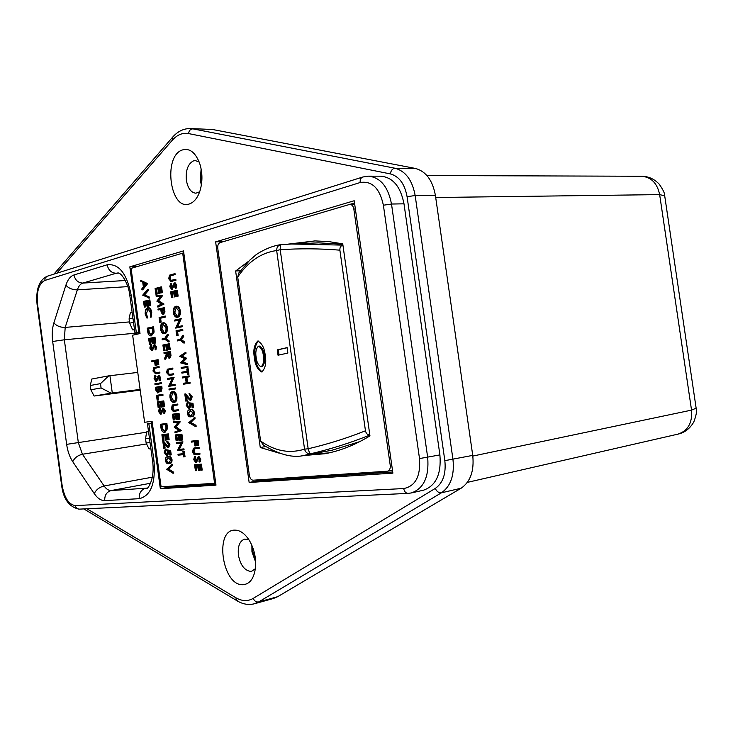 <?xml version="1.0" encoding="UTF-8"?>
<svg xmlns="http://www.w3.org/2000/svg" width="733" height="733" viewBox="0 0 733 733"><rect width="100%" height="100%" fill="white"/><g stroke="black" fill="none" stroke-linecap="round" stroke-linejoin="round"><path stroke-width="1.1" d="M258.437 346.187L259.409 346.068C262.231 347.634 263.88 350.814 264.347 355.597C265.245 360.572 264.485 364.283 262.066 366.729L261.104 366.857C263.504 364.411 264.265 360.691 263.376 355.716C262.909 350.933 261.26 347.754 258.437 346.187C256.019 348.661 255.258 352.371 256.165 357.328C256.614 362.093 258.263 365.272 261.104 366.857M265.209 355.313C264.503 348.12 262.038 343.356 257.814 341.019C254.177 344.73 253.041 350.301 254.388 357.722C255.066 364.869 257.54 369.634 261.8 372.016C265.41 368.351 266.546 362.78 265.209 355.313M262.267 371.897C258.263 368.946 255.954 364.182 255.35 357.594C254.076 350.74 255.066 345.216 258.318 341.019M199.193 162.039L195.344 160.591L193.255 160.976C187.868 164.055 185.568 170.487 186.374 180.254C187.831 188.326 191.001 192.642 195.885 193.21L199.669 191.789M189.655 203.838C170.267 211.645 162.644 156.541 182.178 150.008C189.499 147.846 195.326 152.272 199.642 163.285C202.537 172.402 202.684 181.491 200.082 190.553C197.736 197.681 194.254 202.106 189.655 203.838M248.863 539.69L244.602 539.112C239.673 541.009 237.611 546.342 238.427 555.128C240.332 564.859 244.3 570.265 250.32 571.346L251.813 571.172L255.396 568.68M242.55 584.742C249.861 584.338 254.204 578.401 255.579 566.93C256.119 557.712 254.186 549.127 249.77 541.165C245.353 533.908 240.415 530.225 234.963 530.124C214.265 529.382 221.998 585.282 242.55 584.742M201.355 170.221L201.566 183.653M252.262 546.259L252.592 550.95L255.625 561.194M251.886 545.361L251.95 551.857L255.67 562.174M201.126 168.902L200.256 180.254L201.383 184.963M172.53 464.319L172.667 465.308L168.645 469.093L173.611 472.134L173.748 473.115L172.961 473.261L166.648 469.267L172.53 464.319M167.866 456.714L168.581 456.595C170.148 456.146 171.311 457.19 172.044 459.728C172.09 462.138 171.385 463.384 169.928 463.476L168.746 463.668C167.17 464.053 166.006 462.972 165.282 460.416C165.246 458.033 165.96 456.815 167.426 456.778L167.793 456.732C169.369 456.274 170.523 457.319 171.265 459.866C171.302 462.276 170.597 463.522 169.14 463.613M159.345 408.217L159.748 409.032L159.125 411.405L160.344 413.256L162.818 408.382L164.485 410.7L163.899 413.559L163.89 410.682L162.964 409.289L160.463 414.172L158.548 411.488L159.345 408.217L160.133 408.107L160.536 408.922L159.904 411.286L160.71 413.027M162.818 408.382L163.606 408.263L165.273 410.59L164.687 413.449L163.899 413.559M163.367 409.435L161.251 414.063L160.463 414.172M163.789 400.896L164.586 406.659L163.212 406.852L162.552 402.005L161.599 402.16L162.259 406.998L160.893 407.191L160.234 402.362L158.85 402.582L159.519 407.401L158.154 407.594L157.366 401.867L163.789 400.896M162.891 394.354L163.019 395.27L157.962 396.067L158.493 399.98L157.137 400.172L156.468 395.353L162.891 394.354M160.985 386.346L161.773 386.245L162.048 388.233L161.095 391.706L158.942 390.817L157.778 393.016L155.735 390.029L155.359 387.281L160.985 386.346L161.26 388.334L160.307 391.807M159.611 391.642L157.778 393.016M161.287 382.708L161.407 383.625L155.002 384.678L154.874 383.771L161.287 382.708M158.869 376.625L156.67 381.362M154.846 375.507L154.617 378.714L155.845 380.537L158.291 375.562L159.959 377.843L159.382 380.72L158.914 379.96L159.363 377.843L158.447 376.469L155.918 381.453L154.049 378.814L154.846 375.507L155.634 375.415L156.028 376.221L155.405 378.622L156.184 380.317M158.291 375.562L159.088 375.461L160.747 377.742L160.17 380.629L159.382 380.72M158.255 366.582L158.383 367.499L154.278 368.314L153.536 370.861L154.782 372.877L159.034 372.208L159.162 373.124L155.524 373.775L152.968 371.017L153.71 367.627L159.052 366.5L159.171 367.407L155.066 368.223L154.324 370.77L155.753 372.804M159.034 372.208L159.821 372.117L159.95 373.033L156.083 373.702M151.85 361.79L151.722 360.883L158.108 359.701L158.795 364.668L157.43 364.869L156.871 360.81L155.139 361.149L155.937 361.067L156.486 365.107L155.918 365.217L155.121 365.3L154.571 361.259L151.85 361.79L154.581 361.323M156.88 360.874L155.937 361.067M154.636 345.811L152.336 350.658M150.613 344.794L150.393 348.019L151.566 349.815L154.049 344.739L155.708 346.975L155.13 349.888L155.112 346.993L154.214 345.646L151.621 350.731L149.825 348.138L150.613 344.794L151.401 344.721L151.804 345.518L151.181 347.937L151.933 349.595M154.214 344.721L154.938 344.647L156.496 346.892L155.918 349.806L155.13 349.888M155.011 337.235L155.808 342.98L154.443 343.181L153.774 338.353L152.052 338.719L152.84 338.646L153.509 343.465L152.143 343.667L151.484 338.848L149.34 339.315L150.128 339.232L150.787 344.043L149.431 344.244L148.643 338.527L155.011 337.235M153.783 338.444L152.84 338.646M151.493 338.939L150.128 339.232M152.785 326.863L153.307 332.196L150.815 335.888C149.111 335.861 148.057 334.321 147.645 331.279L147.214 328.137L153.573 326.79L154.104 332.122L151.346 335.824M177.972 454.24L183.204 453.727L182.893 451.473L183.488 451.409L184.249 456.861L183.644 456.916L183.332 454.662L178.092 455.166L177.972 454.24L183.195 453.672M182.893 451.473L184.285 451.281L185.037 456.723L184.249 456.861M177.148 442.475L182.975 441.843L179.356 449.356L183.956 448.88L184.084 449.815L177.459 450.538L181.06 443.034L176.488 443.529L176.36 442.604L177.148 442.475M179.53 440.377L178.934 440.441L178.256 435.539L176.03 435.805L176.699 440.689L176.112 440.762L175.306 434.944L181.912 434.138L182.719 439.983L181.335 440.176L180.657 435.265L178.861 435.475L179.53 440.377L180.327 440.249L179.649 435.384M176.818 435.704L177.487 440.56L176.699 440.689M174.216 421.228L180.217 421.832L176.048 426.835L181.436 430.637L175.013 432.827L174.885 431.902L178.925 430.408L174.234 427.202L177.872 422.721L173.556 422.272L173.428 421.338L174.216 421.228M176.662 419.569L176.067 419.652L175.389 414.75L173.162 415.052L173.84 419.945L173.245 420.018L172.447 414.209L179.035 413.293L179.842 419.139L178.449 419.331L177.78 414.42L175.984 414.667L176.662 419.569L177.45 419.45L176.781 414.557M173.959 414.951L174.628 419.826L173.84 419.945M177.752 404.011L177.881 404.937L173.639 405.606L172.869 408.144L174.152 410.233L178.54 409.71L178.669 410.645L174.372 411.25C172.997 411.644 172.035 410.691 171.495 408.391L172.264 405.001L177.752 404.011M172.337 391.578L173.089 391.477C174.967 391.514 176.213 393.135 176.855 396.361C177.157 399.742 176.396 401.73 174.564 402.325L173.767 402.435C171.87 402.408 170.615 400.759 169.992 397.497C169.689 394.171 170.441 392.21 172.246 391.587L172.301 391.578C174.17 391.614 175.425 393.245 176.057 396.471C176.369 399.851 175.599 401.84 173.767 402.435M169.433 343.722L170.23 349.549L168.847 349.751L168.169 344.858L166.4 345.225L167.197 345.142L167.866 350.026L166.483 350.227L165.814 345.344L163.606 345.802L164.403 345.719L165.072 350.594L163.697 350.795L162.9 345.005L169.433 343.722M168.178 344.941L167.197 345.142M165.823 345.426L164.403 345.719M162.185 339.874L162.057 338.948L164.778 338.362L167.335 334.404L168.132 334.33L168.278 335.393L166.18 338.637L169.03 340.808L169.176 341.871L168.379 341.954L164.907 339.287L162.185 339.874L164.998 339.361M163.276 322.859L163.807 322.786C165.585 322.868 166.757 324.435 167.335 327.486C167.646 330.867 166.895 332.919 165.081 333.634L164.604 333.68M156.871 295.491L162.753 295.372L158.676 300.951L163.945 304.003L158.447 306.925L157.65 306.98L157.522 306.055L161.48 304.048L156.853 301.171L160.435 296.398L156.202 296.471L156.074 295.546L156.871 295.491M161.581 286.878L162.378 292.687L160.994 292.898L160.325 288.014L158.566 288.481L159.363 288.426L160.041 293.301L158.658 293.512L157.98 288.637L155.799 289.223L156.596 289.169L157.265 294.025L155.891 294.235L155.094 288.454L161.581 286.878M160.344 288.17L159.363 288.426M158.007 288.793L156.596 289.169M198.936 470.403L198.313 470.449L197.626 465.473L195.317 465.666L196.004 470.632L195.39 470.687L194.566 464.777L201.383 464.117L202.207 470.055L200.796 470.256L200.1 465.263L198.24 465.418L198.936 470.403L199.724 470.256L199.046 465.345M196.114 465.592L196.792 470.494L196.004 470.632M194.575 456.347L194.996 457.209L194.318 459.6L195.619 461.561L198.194 456.696L200.045 459.151L199.403 462.047L198.918 461.222L199.403 459.096L198.377 457.63L195.738 462.505L193.704 459.655L194.575 456.347L195.363 456.21L195.793 457.071L195.115 459.463L196.023 461.314M198.927 456.567L200.833 459.005L200.201 461.9L199.403 462.047M198.799 457.749L196.536 462.358L195.738 462.505M194.007 448.962L193.2 451.501L194.52 453.663L199.083 453.324L199.211 454.277L195.574 454.625C194.144 454.955 193.155 453.956 192.596 451.61L193.402 448.211L199.074 447.396L199.202 448.339L194.639 448.853M194.767 448.843L193.988 451.363L195.317 453.525L199.871 453.196L199.999 454.139L199.211 454.277M195.546 445.893L194.923 445.957L194.346 441.788L191.432 442.109L191.304 441.165L198.102 440.377L198.808 445.508L197.397 445.701L196.82 441.523L194.969 441.724L195.546 445.893L196.334 445.765L195.766 441.632M194.914 417.343L195.051 418.351L190.809 422.455L196.023 425.351L196.16 426.368L195.363 426.487L188.748 422.666L194.914 417.343M189.984 409.655L190.772 409.545C192.431 409.005 193.64 410.022 194.41 412.615C194.382 415.345 193.503 416.692 191.762 416.656L190.965 416.775C189.306 417.26 188.097 416.197 187.336 413.586C187.373 410.911 188.253 409.6 189.984 409.655C191.634 409.115 192.843 410.141 193.622 412.734C193.594 415.455 192.706 416.811 190.965 416.775M177.322 290.231L178.137 296.123L176.726 296.343L176.039 291.377L174.234 291.844L175.031 291.789L175.718 296.737L174.317 296.947L173.629 292L171.385 292.586L172.182 292.531L172.869 297.47L171.467 297.671L170.652 291.807L177.322 290.231M176.067 291.523L175.031 291.789M173.657 292.146L172.182 292.531M174.875 284.056L172.246 289.269M170.633 283.24L171.055 284.038L170.395 286.585L171.559 288.381L174.234 282.965L175.966 285.174L175.352 288.225L174.875 287.473L175.352 285.229L174.39 283.9L171.614 289.333L169.799 286.74L170.633 283.24L171.44 283.195L171.852 283.992L171.201 286.53L171.953 288.188M174.573 282.947L175.224 282.892L176.772 285.128L176.158 288.17L175.352 288.225M174.216 273.656L174.344 274.6L170.065 275.828L169.286 278.54L170.578 280.519L175.013 279.42L175.141 280.363L170.899 281.445L168.7 278.751L169.47 275.168L175.022 273.611L175.15 274.554L170.862 275.773L170.083 278.494L171.265 280.437M175.013 279.42L175.819 279.374L175.947 280.308L170.899 281.445M182.691 253.132L131.06 268.379L140.021 333.542L132.646 335.201L144.612 422.281L152.088 421.283L161.104 486.831L214.586 483.276L182.691 253.132L183.818 253.087M176.461 306.238L176.763 306.192C178.559 306.275 179.75 307.851 180.336 310.911C180.648 314.347 179.869 316.445 178.009 317.197L177.423 317.252M179.255 320.092L174.692 321.027L174.564 320.092L181.253 318.663L177.652 326.698M180.455 318.727L176.79 326.881L182.242 325.773L182.37 326.716L175.673 328.1L179.31 319.964L174.692 321.027M182.737 329.401L182.874 330.336L177.569 331.499L178.128 335.503L176.726 335.714L176.039 330.766L182.737 329.401M177.45 340.918L177.313 339.984L180.116 339.397L182.755 335.384L183.562 335.302L183.708 336.383L181.537 339.672L184.469 341.88L184.615 342.962L183.818 343.044L180.245 340.332L177.45 340.918L180.336 340.405M185.898 352.225L186.035 353.196L181.967 356.091L186.741 358.3L182.847 362.249L187.456 363.495L187.593 364.457L186.796 364.548L180.474 362.835L184.551 358.694L179.567 356.256L185.898 352.225M187.85 366.335L187.987 367.279L181.253 368.452L181.124 367.517L187.85 366.335M181.903 373.134L181.766 372.199L187.098 371.246L186.778 368.965L187.391 368.855L188.189 368.763L188.949 374.27L187.538 374.471L187.227 372.19L181.903 373.134L187.227 372.236M188.372 375.983L188.509 376.927L186.063 377.348L186.805 382.718L189.251 382.305L189.38 383.249L183.433 384.239L183.305 383.304L186.191 382.818L185.449 377.449L182.563 377.953L182.435 377.009L189.178 375.882L189.306 376.826L186.86 377.248L187.593 382.58M189.251 382.305L190.049 382.205L190.177 383.148L183.433 384.239M185.458 377.486L182.563 377.953M184.789 394.006L189.902 399.384L190.8 396.929L188.958 393.768L189.755 393.658L192.22 396.773L190.882 400.209L190.085 400.319L185.706 396.15L186.374 401.015L187.172 400.905L185.77 401.098L184.789 394.006L185.577 393.896L190.259 399.228M186.677 397.332L187.172 400.905M187.437 401.95L186.823 405.349L188.693 407.786L189.664 405.074L189.032 402.811L192.971 403.333L193.567 407.64L192.156 407.841L191.661 404.268L190.012 403.938L190.296 405.157L191.093 405.037L189.6 408.611L188.802 408.73L186.2 405.386L187.437 401.95L188.234 401.84L187.611 405.239L189.068 407.649M190.892 404.112L191.093 405.037M163.642 307.686L164.165 312.075L162.983 314.402L161.251 312.698L160.692 309.363L158.071 310.004L157.943 309.088L164.439 307.622L164.962 312.011L163.441 314.365M160.71 309.491L158.071 310.004M165.612 316.079L165.74 317.004L160.609 318.214L161.15 322.163L159.776 322.373L159.107 317.499L165.612 316.079M169.699 351.483L170.221 355.908L169.048 358.281L166.987 354.928L164.861 359.225L164.705 358.089L166.721 353.031L164.082 353.563L163.954 352.637L170.487 351.4L171.018 355.826L169.671 358.208M167.179 356.046L165.649 359.143L164.861 359.225M166.73 353.104L164.082 353.563M171.998 368.177L172.127 369.111L167.912 369.918L167.142 372.501L168.416 374.554L172.786 373.876L172.915 374.81L169.195 375.461L166.565 372.657L167.326 369.23L172.796 368.085L172.924 369.011L168.7 369.826L167.939 372.41L169.424 374.481M172.786 373.876L173.584 373.784L173.712 374.71L169.772 375.388M172.145 378.649L167.637 379.392L167.518 378.466L174.078 377.358L170.514 385.109M173.281 377.458L169.699 385.246L175.04 384.385L175.169 385.311L168.608 386.373L172.163 378.604L167.637 379.392M175.535 387.968L175.663 388.893L169.094 389.938L168.966 389.012L175.535 387.968M140.626 280.272L147.626 283.625L142.733 289.81L141.945 289.865L141.808 288.875L143.366 286.896L142.733 282.306L140.754 281.261L140.626 280.272L146.829 283.671L141.945 289.865M148.414 289.361L148.552 290.332L144.648 294.877L149.486 297.112L149.624 298.093L142.678 295.179L147.626 289.416L148.414 289.361M149.871 299.916L150.659 305.652L149.294 305.863L148.634 301.034L146.921 301.474L147.718 301.419L148.378 306.229L147.809 306.376L147.012 306.431L146.353 301.62L144.227 302.17L145.015 302.106L145.675 306.907L144.319 307.109L143.531 301.4L149.871 299.916M148.652 301.171L147.718 301.419M146.371 301.758L145.015 302.106M148.093 307.649L148.414 307.594C150.118 307.778 151.227 309.372 151.74 312.395L151.181 317.114L150.393 317.187L150.366 312.542L147.874 308.593M148.029 308.611L146.463 313.697L147.663 317.957L146.875 318.03L145.107 313.898L145.501 309.491L147.626 307.658C149.33 307.833 150.439 309.436 150.943 312.46L151.74 312.395M160.454 424.27L166.107 423.537L166.638 428.869L164.357 432.278C162.506 432.296 161.352 430.683 160.884 427.421L160.454 424.27L166.895 423.417L167.417 428.75L165.218 432.14L164.485 432.259M166.015 440.057L165.429 440.121L164.769 435.283L162.589 435.539L163.257 440.368L162.68 440.432L161.892 434.696L168.343 433.899L169.131 439.672L167.765 439.864L167.097 435.008L165.346 435.219L166.015 440.057L166.803 439.928L166.134 435.127M163.386 435.448L164.045 440.24L163.257 440.368M166.776 441.303L169.14 444.427L167.903 447.689L163.679 443.465L164.339 448.202L163.752 448.257L162.808 441.348L167.729 446.782L168.544 444.445L166.904 442.219L166.776 441.303L167.564 441.174L169.919 444.299L168.691 447.561L167.93 447.689M164.659 444.711L165.117 448.074L164.339 448.202M162.808 441.348L163.587 441.22L168.095 446.599M168.086 452.38L166.666 455.779L164.183 452.426L165.346 449.155L164.769 452.417L166.565 454.863L167.472 452.279L166.877 450.053L167.655 449.925L170.652 450.685L171.229 454.881L169.864 455.065L169.378 451.592L167.802 451.189L168.086 452.38L168.865 452.252L167.564 455.624L166.858 455.743M168.691 451.418L168.865 452.252M165.346 449.155L166.134 449.027L165.557 452.288L166.987 454.689M383.386 205.222C379.667 188.198 371.933 180.63 360.196 182.517L44.805 280.455C38.849 283.625 36.421 291.505 37.53 304.113L62.14 485.475C64.431 497.954 68.856 504.67 75.398 505.614L403.709 488.545C415.455 486.208 420.724 476.212 419.505 458.565L383.386 205.222L391.504 204.031L427.678 457.41C429.245 476.688 423.821 488.526 411.405 492.933L423.582 490.166C436.007 485.768 441.44 474.022 439.901 454.918L403.993 203.82C400.603 186.622 392.915 177.413 380.922 176.186L368.424 176.158C380.4 177.386 388.096 186.677 391.504 204.031L403.993 203.82M248.588 261.296L235.632 270.999L260.27 447.506L279.145 453.131M301.904 455.706L324.948 453.727C340.139 450.914 355.139 444.958 369.954 435.86L342.742 243.823L328.732 241.597L315.025 240.91L287.583 244.199M349.339 204.516L219.982 242.641C218.26 243.466 217.518 245.399 217.765 248.45L249.376 475.415C249.971 478.429 251.217 480.033 253.087 480.207L387.546 471.191C389.599 470.485 390.497 468.534 390.231 465.336L353.828 209.015C353.269 206.129 351.996 204.589 350.017 204.406L349.339 204.516M472.831 456.063L691.54 410.123L696.139 408.18L696.048 407.585M664.822 196.636L664.703 195.83L659.654 194.612L435.695 197.507M86.934 508.775L235.733 597.67C241.927 601.28 247.754 601.527 253.197 598.403L435.265 488.444C442.998 483.001 446.186 473.738 444.839 460.663L407.081 196.701C404.726 183.946 399.155 176.351 390.35 173.904L188.573 133.58C188.995 130.639 190.424 129.063 192.861 128.852L395.023 168.233C405.615 171.11 412.322 180.208 415.162 195.519L452.976 459.527C454.579 475.231 450.722 486.318 441.403 492.814L258.676 601.94L254.479 603.745L273.455 598.495L277.679 596.689L461.103 488.233C470.439 481.801 474.315 470.852 472.73 455.385L435.384 195.29C432.571 180.199 425.873 171.238 415.272 168.407L212.497 129.484L190.259 128.559L212.497 129.484M151.401 421.374L151.639 423.078L147.452 423.729L151.337 423.243L160.344 488.728L215.988 485.136L183.516 250.897L129.823 266.849L138.775 331.939L134.982 333.039L139.233 332.892L139.343 333.689M215.63 241.863L249.147 482.488L392.888 473.142L354.204 200.741L215.63 241.863L223.702 241.542M354.525 202.995L349.595 204.452M256.99 479.95L257.127 480.921L392.723 471.97M257.127 480.921L249.147 482.488M265.658 446.562L260.27 447.506M240.451 270.724L235.632 270.999M314.677 240.91L295.94 243.823M369.835 435.081C350.548 442.842 330.867 449.063 310.792 453.736L304.836 455.257C293.438 458.317 279.585 454.891 263.257 444.986L260.618 441.037C274.893 451.125 289.544 453.828 304.552 449.155L276.662 250.549C261.36 252.628 248.377 261.443 237.712 276.992L260.618 441.037M237.712 276.992L238.931 272.813L249.944 259.986L255.148 255.533C254.818 255.368 267.444 246.416 280.977 244.62M281.335 244.584L281.188 244.593C278.146 245.216 276.643 247.204 276.662 250.549L280.208 249.715L308.172 448.77L304.552 449.155C305.505 452.49 307.585 454.02 310.792 453.736C309.848 453.525 308.978 451.867 308.172 448.77C327.642 444.225 346.746 438.233 365.465 430.802L339.883 250.164C319.945 248.533 300.054 248.386 280.208 249.715C280.134 246.609 280.519 244.895 281.362 244.575L291.615 244.007L342.925 245.124M365.465 430.802C366.134 433.606 367.572 434.99 369.789 434.944M342.934 245.225C340.772 245.647 339.755 247.296 339.883 250.164M310.48 454.213L328.998 452.893M342.787 244.19L318.516 242.861L291.615 244.007M304.836 455.257L332.315 450.154L359.866 441.587M287.116 347.634L277.285 349.87L278.027 355.212L287.877 353.068L287.116 347.634M281.188 244.593L291.514 244.016M90.278 385.494L90.855 389.764L101.09 387.959L100.503 383.634L90.278 385.494L91.781 379.034L108.704 375.855L137.767 372.428M109.923 375.681L112.286 392.961L140.095 389.434M112.286 392.961L94.41 395.994L140.195 390.148M134.496 329.465L132.655 329.887L134.533 329.777M132.911 317.985L129.081 318.919L130.318 312.927L132.16 312.469M129.081 318.919L129.668 323.189L133.507 322.273M150.888 448.706L149.01 448.908L146.133 443.007L150.036 442.567M149.45 438.261L145.546 438.719L146.664 431.865L148.524 431.572M146.664 431.865L148.533 431.636M145.546 438.719L146.133 443.007M108.704 375.855L100.503 383.634M101.09 387.959L111.077 393.135M94.099 396.012L90.855 389.764M132.655 329.887L129.668 323.189M167.976 486.373L168.095 487.253L215.85 484.128M168.095 487.253L160.344 488.728M152.336 423.097L151.337 423.243M151.639 423.078L152.327 422.987M139.911 332.736L139.233 332.892M139.783 331.847L138.775 331.939M137.621 266.446L129.823 266.849M183.781 252.83L182.764 253.132M215.694 483.056L214.586 483.276M279.016 354.992L278.274 349.742L277.285 349.87M278.274 349.742L287.125 347.735M175.141 280.363L175.947 280.308M169.286 278.54L170.083 278.494M170.065 275.828L170.862 275.773M174.344 274.6L175.15 274.554M171.788 289.297L172.594 289.242M173.336 286.346L174.142 286.291M173.73 284.789L174.527 284.734M175.966 285.174L176.772 285.128M170.395 286.585L171.201 286.53M171.055 284.038L171.852 283.992M171.385 292.586L172.063 297.525L172.869 297.47M172.063 297.525L171.467 297.671M174.234 291.844L174.921 296.801L175.718 296.737M174.921 296.801L174.317 296.947M176.516 290.286L177.331 296.187L178.137 296.123M177.331 296.187L176.726 296.343M175.663 306.302L175.957 306.257C177.762 306.339 178.953 307.915 179.539 310.975C179.851 314.411 179.072 316.509 177.203 317.27L176.891 317.316C175.105 317.178 173.923 315.584 173.364 312.533C173.07 309.161 173.831 307.09 175.663 306.302M178.934 311.168L175.792 307.237C174.317 307.897 173.703 309.601 173.959 312.359C174.408 314.915 175.37 316.253 176.855 316.372L177.074 316.335C178.568 315.685 179.191 313.962 178.934 311.168M179.539 310.975L180.336 310.911M177.203 317.27L178.009 317.197M175.792 307.237L176.305 307.2M176.451 307.219L174.756 312.285L177.249 316.28M173.959 312.359L174.756 312.285M181.436 325.846L181.564 326.79L182.37 326.716M181.564 326.79L175.673 328.1M180.483 318.928L181.28 318.855M181.94 329.474L182.068 330.409L176.772 331.573L177.331 335.586L178.128 335.503M177.331 335.586L176.726 335.714M176.772 331.573L177.569 331.499M182.068 330.409L182.874 330.336M182.755 335.384L182.911 336.456L180.739 339.745L183.671 341.963L184.469 341.88M183.671 341.963L183.818 343.044M180.739 339.745L181.537 339.672M182.911 336.456L183.708 336.383M185.101 352.316L185.238 353.288L181.17 356.183L185.962 358.529L182.05 362.331L187.456 363.495M186.658 363.586L186.796 364.548M182.05 362.331L182.847 362.249M185.962 358.529L186.759 358.437M185.944 358.391L186.741 358.3M181.17 356.183L181.967 356.091M185.238 353.288L186.035 353.196M187.052 366.436L187.181 367.37L187.987 367.279M187.181 367.37L181.253 368.452M187.391 368.855L188.152 374.371L188.949 374.27M188.152 374.371L187.538 374.471M189.38 383.249L190.177 383.148M186.063 377.348L186.86 377.248M188.509 376.927L189.306 376.826M187.804 397.68L188.601 397.57M186.374 401.015L185.77 401.098M188.958 393.768L191.423 396.883L192.22 396.773M191.423 396.883L190.085 400.319M189.032 402.811L192.971 403.333M192.174 403.443L192.77 407.759M186.823 405.349L187.611 405.239M187.566 402.884L188.363 402.774M190.296 405.157L188.802 408.73M190.113 410.599L187.95 413.54L189.279 415.638L190.837 415.84L193.008 412.844L190.113 410.599M193.622 412.734L194.41 412.615M190.488 410.562L188.748 413.421L190.076 415.529L191.295 415.748M187.95 413.54L188.748 413.421M189.279 415.638L190.076 415.529M194.117 417.453L194.254 418.47L190.021 422.575L196.023 425.351M195.225 425.479L195.363 426.487M190.021 422.575L190.809 422.455M194.254 418.47L195.051 418.351M191.304 441.165L198.102 440.377M197.305 440.515L198.011 445.637M194.254 447.945L199.074 447.396M199.083 453.324L199.871 453.196M194.52 453.663L195.317 453.525M193.2 451.501L193.988 451.363M198.276 447.524L198.405 448.468M197.342 459.857L198.13 459.719M197.745 458.391L198.533 458.253M200.045 459.151L200.833 459.005M198.267 456.686L199.064 456.549M194.318 459.6L195.115 459.463M194.996 457.209L195.793 457.071M194.566 464.777L201.383 464.117M200.595 464.264L201.41 470.201M155.799 289.223L156.477 294.08L157.265 294.025M156.477 294.08L155.891 294.235M158.566 288.481L159.244 293.356L160.041 293.301M159.244 293.356L158.658 293.512M160.784 286.933L161.581 292.742L162.378 292.687M161.581 292.742L160.994 292.898M156.074 295.546L161.956 295.426L157.879 301.006L163.963 304.14M163.166 304.195L157.65 306.98M163.147 304.067L163.945 304.003M157.879 301.006L158.676 300.951M161.975 295.564L162.772 295.5M161.956 295.426L162.753 295.372M163.184 308.749L161.278 309.216L162.753 313.486L163.184 308.749M162.983 314.402L163.78 314.329M164.165 312.075L164.962 312.011M163.202 308.877L162.075 309.161L163.157 313.303M161.278 309.216L162.075 309.161M161.517 311.021L162.314 310.957M164.815 316.143L164.943 317.068L159.812 318.287L160.353 322.236L161.15 322.163M160.353 322.236L159.776 322.373M159.812 318.287L160.609 318.214M164.943 317.068L165.74 317.004M162.763 322.896L163.019 322.859C164.788 322.941 165.96 324.508 166.538 327.559C166.849 330.95 166.098 333.002 164.284 333.717L164.018 333.753C162.259 333.616 161.095 332.031 160.536 328.998C160.243 325.672 160.985 323.647 162.763 322.896M165.96 327.733L162.891 323.821C161.452 324.453 160.866 326.121 161.113 328.824C161.562 331.371 162.506 332.709 163.972 332.819L164.155 332.791C165.612 332.168 166.208 330.491 165.96 327.733M166.538 327.559L167.335 327.486M164.284 333.717L165.081 333.634M163.505 323.812L161.911 328.75L164.366 332.727M161.113 328.824L161.911 328.75M167.335 334.404L167.481 335.467L165.383 338.71L168.233 340.891L169.03 340.808M168.233 340.891L168.379 341.954M165.383 338.71L166.18 338.637M167.481 335.467L168.278 335.393M163.606 345.802L164.284 350.676L165.072 350.594M164.284 350.676L163.697 350.795M166.4 345.225L167.078 350.108L167.866 350.026M167.078 350.108L166.483 350.227M168.636 343.804L169.442 349.632L170.23 349.549M169.442 349.632L168.847 349.751M169.231 352.527L167.307 352.912L168.883 357.356L169.231 352.527M169.048 358.281L169.836 358.19M170.221 355.908L171.018 355.826M169.241 352.6L168.104 352.83L169.25 357.154M167.307 352.912L168.104 352.83M172.915 374.81L173.712 374.71M168.416 374.554L169.213 374.453M167.142 372.501L167.939 372.41M167.912 369.918L168.7 369.826M172.127 369.111L172.924 369.011M174.252 384.486L174.381 385.411L175.169 385.311M174.381 385.411L168.608 386.373M173.309 377.651L174.097 377.559M174.747 388.069L174.875 388.994L175.663 388.893M174.875 388.994L169.094 389.938M175.471 396.608C174.967 393.951 173.95 392.586 172.42 392.503L172.374 392.512C170.917 393.035 170.322 394.656 170.569 397.368C171.064 400.081 172.09 401.455 173.639 401.501C175.105 400.988 175.718 399.357 175.471 396.608M176.057 396.471L176.855 396.361M172.823 392.503L171.366 397.259L174.014 401.4M170.569 397.368L171.366 397.259M176.965 404.121L177.093 405.047L172.851 405.716L172.081 408.263L173.355 410.343L178.54 409.71M177.752 409.829L177.881 410.755M173.355 410.343L174.152 410.233M172.081 408.263L172.869 408.144M172.851 405.716L173.639 405.606M177.093 405.047L177.881 404.937M172.447 414.209L179.035 413.293M178.247 413.412L179.054 419.258M173.428 421.338L179.42 421.951L175.26 426.954L180.639 430.766L181.436 430.637M180.639 430.766L175.013 432.827M180.62 430.628L181.417 430.5M175.26 426.954L176.048 426.835M179.438 422.08L180.236 421.961M179.42 421.951L180.217 421.832M175.306 434.944L181.912 434.138M181.124 434.266L181.931 440.112M176.36 442.604L182.187 441.972L178.568 449.485L183.956 448.88M183.158 449.017L183.287 449.943M178.568 449.485L179.356 449.356M182.215 442.164L183.003 442.036M182.187 441.972L182.975 441.843M183.488 451.409L184.285 451.281M145.739 283.9L143.366 282.645L143.87 286.264L145.739 283.9M146.811 283.543L147.608 283.497M146.829 283.671L147.626 283.625M144.236 283.103L144.548 285.403M147.626 289.416L147.754 290.387L143.851 294.932L149.486 297.112M148.689 297.167L148.826 298.148M143.851 294.932L144.648 294.877M147.754 290.387L148.552 290.332M144.227 302.17L144.887 306.971L145.675 306.907M144.887 306.971L144.319 307.109M146.921 301.474L147.58 306.293L148.378 306.229M147.58 306.293L147.012 306.431M149.074 299.971L149.871 305.716L150.659 305.652M149.871 305.716L149.294 305.863M150.943 312.46L150.393 317.187M147.388 308.63C145.949 309.289 145.381 310.994 145.675 313.761L147.095 317.151L147.883 317.087M147.095 317.151L146.875 318.03M145.675 313.761L146.463 313.697M147.91 328.915L148.607 332.947L150.943 334.935L152.711 331.783L152.336 327.908L147.91 328.915L148.698 328.842L149.395 332.874L151.145 334.88M151.071 335.851L151.859 335.778M153.307 332.196L154.104 332.122M152.354 328.008L148.698 328.842M148.607 332.947L149.395 332.874M149.34 339.315L149.999 344.125L150.787 344.043M149.999 344.125L149.431 344.244M152.052 338.719L152.721 343.548L153.509 343.465M152.721 343.548L152.143 343.667M154.223 337.308L155.02 343.053L155.808 342.98M155.02 343.053L154.443 343.181M151.722 350.722L152.519 350.64M153.197 347.955L153.985 347.873M153.564 346.471L154.361 346.388M155.708 346.975L156.496 346.892M150.393 348.019L151.181 347.937M151.007 345.591L151.804 345.518M155.139 361.149L155.698 365.19L156.486 365.107M155.698 365.19L155.121 365.3M157.32 359.784L158.007 364.759L158.795 364.668M158.007 364.759L157.43 364.869M159.162 373.124L159.95 373.033M154.782 372.877L155.57 372.785M153.536 370.861L154.324 370.77M154.278 368.314L155.066 368.223M158.383 367.499L159.171 367.407M157.439 378.741L158.227 378.64M157.815 377.275L158.603 377.174M159.959 377.843L160.747 377.742M154.617 378.714L155.405 378.622M155.24 376.322L156.028 376.221M160.49 382.809L160.619 383.726L161.407 383.625M160.619 383.726L155.002 384.678M160.527 387.354L158.722 387.656L160.17 390.891L160.527 387.354M158.145 387.748L156.056 388.096L157.65 392.1L158.42 390.277L158.145 387.748M160.536 387.381L159.51 387.555L160.518 390.68M158.722 387.656L159.51 387.555M158.804 388.27L159.592 388.169M158.145 387.784L156.844 387.995L158.016 391.889M156.056 388.096L156.844 387.995M156.239 389.397L157.027 389.296M162.103 394.455L162.222 395.371L157.174 396.177L157.705 400.081L158.493 399.98M157.705 400.081L157.137 400.172M157.174 396.177L157.962 396.067M162.222 395.371L163.019 395.27M160.234 402.362L158.071 402.692L158.731 407.511L159.519 407.401M158.731 407.511L158.154 407.594M158.071 402.692L158.85 402.582M162.552 402.005L160.811 402.27L161.471 407.108L162.259 406.998M161.471 407.108L160.893 407.191M160.811 402.27L161.599 402.16M163.001 401.006L163.798 406.769L164.586 406.659M163.798 406.769L163.212 406.852M161.956 411.515L162.744 411.405M162.332 410.068L163.12 409.958M164.485 410.7L165.273 410.59M159.125 411.405L159.904 411.286M159.748 409.032L160.536 408.922M161.159 425.103L161.856 429.162L164.293 431.352L166.024 428.411L165.649 424.526L161.159 425.103M166.638 428.869L167.417 428.75M166.107 423.537L166.895 423.417M161.947 425.003L162.644 429.043L164.668 431.251M161.856 429.162L162.644 429.043M161.892 434.696L168.343 433.899M167.555 434.028L168.352 439.791M165.685 445.041L166.473 444.913M169.14 444.427L169.919 444.299M166.877 450.053L170.652 450.685M169.864 450.813L170.45 455.01M164.769 452.417L165.557 452.288M165.475 450.071L166.263 449.934M167.921 457.649L165.869 460.397L167.142 462.496L168.957 462.706L170.679 459.948L167.921 457.649M167.793 456.732L168.581 456.595M171.265 459.866L172.044 459.728M167.976 457.639L166.648 460.26L167.93 462.358L169.296 462.624M165.869 460.397L166.648 460.26M167.142 462.496L167.93 462.358M168.627 462.752L169.195 462.651M171.751 464.465L171.879 465.446L167.857 469.23L172.823 472.272L173.611 472.134M172.823 472.272L172.961 473.261M167.857 469.23L168.645 469.093M171.879 465.446L172.667 465.308M188.573 133.58C182.599 132.526 177.175 134.762 172.292 140.26L56.725 273.253M136.796 333.075L64.339 339.791L78.349 442.705L82.444 454.249L104.113 485.97C106.312 489.113 108.658 490.634 111.141 490.56L146.618 488.16C146.49 490.597 155.378 480.601 152.583 461.075M146.609 432.204L66.648 444.363L52.666 341.477C51.796 334.633 52.199 328.439 53.885 322.896L65.869 285.229C67.72 279.612 70.423 276.194 73.969 274.976L107.155 264.796C118.893 263.413 126.901 273.556 131.198 295.252L136.32 332.498M146.582 443.932L82.444 454.249C77.771 455.358 74.546 457.85 72.759 461.708C69.672 456.998 67.628 451.216 66.648 444.363M129.494 321.906L65.182 327.413L64.339 339.791L52.666 341.477M641.613 176.25C648.43 176.332 654.303 178.962 659.214 184.166C663.118 189.746 664.95 193.631 664.703 195.83L696.139 408.18C697.138 410.453 696.368 415.043 693.812 421.951C689.927 428.622 684.659 432.672 678.007 434.119L678.007 434.119C687.985 430.793 692.493 422.794 691.54 410.123L659.654 194.612C657.244 183.204 651.234 177.084 641.613 176.25L426.927 175.544M390.35 173.904C390.936 170.45 392.494 168.553 395.023 168.233L415.272 168.407M407.081 196.701L415.162 195.519L435.384 195.29M253.197 598.403C254.415 601.124 256.238 602.306 258.676 601.94L277.679 596.689M435.265 488.444C436.804 491.596 438.847 493.052 441.403 492.814L461.103 488.233M444.839 460.663L472.73 455.385M419.505 458.565L439.901 454.918M148.836 423.573L153.985 461.011C155.735 483.313 150.815 495.875 139.224 498.687L104.755 500.602C101.035 500.685 97.535 498.358 94.264 493.611L72.759 461.708M190.259 128.559C183.699 128.495 177.899 131.271 172.86 136.906L172.292 140.26M83.828 508.922L236.741 600.611M235.733 597.67L237.391 601.005C243.09 604.304 248.78 605.22 254.479 603.745M37.53 304.113L37.071 304.387L61.627 485.438L62.14 485.475M75.398 505.614C75.893 507.932 77.203 509.105 79.329 509.133L407.979 493.382M403.709 488.545C404.359 491.696 405.862 493.309 408.217 493.373L411.405 492.933M362.505 177.102L47.022 276.304L45.144 278.082L44.805 280.455M368.424 176.158L362.89 176.983C360.838 177.707 359.94 179.548 360.196 182.517M355.368 208.987L353.828 209.015M391.743 465.024L390.231 465.336M127.789 286.621L77.35 289.865L65.182 327.413C60.381 327.486 56.615 325.983 53.885 322.896M125.279 280.519L82.802 283.085C80.428 283.873 78.605 286.136 77.35 289.865C72.494 289.847 68.664 288.307 65.869 285.229M118.865 273.107L116.162 273.253L82.802 283.085C78.101 282.856 75.151 280.143 73.969 274.976M129.86 295.756C128.834 284.331 121.614 272.703 117.958 272.942L116.162 273.253C111.379 272.978 108.374 270.165 107.155 264.796M147.058 488.022L145.684 488.279C141.102 489.69 138.958 493.153 139.224 498.687M150.604 483.239L111.141 490.56C106.642 491.925 104.507 495.27 104.755 500.602M152.372 477.192L104.113 485.97C99.404 487.179 96.124 489.726 94.264 493.611M153.985 461.011L152.574 461.002L147.452 423.747M131.198 295.252L129.888 295.949L134.964 332.91M171.604 281.316L172.402 281.27M170.835 275.571L171.641 275.516M194.639 447.9L195.436 447.762M195.473 453.672L196.261 453.544M163.926 309.702L164.723 309.647M169.983 353.553L170.771 353.471M167.564 354.809L168.361 354.717M169.424 375.424L170.221 375.333M168.672 369.744L169.46 369.643M174.271 410.324L175.059 410.205M173.611 405.56L174.399 405.45M153.069 328.915L153.857 328.842M148.066 330.079L148.854 330.006M155.762 373.738L156.55 373.647M155.02 368.131L155.808 368.039M161.26 388.334L162.048 388.233M166.391 425.598L167.179 425.479M161.315 426.276L162.103 426.157M678.007 434.119L467.361 482.378M172.365 137.483L53.912 274.142M61.636 485.484C63.386 499.173 69.204 507.062 79.1 509.151M37.053 304.305C35.734 289.572 39.051 280.244 47.004 276.314M354.708 204.324L350.017 204.406M392.467 470.165L387.546 471.191M172.411 289.278L171.614 289.333M175.224 282.892L174.417 282.938M176.763 306.192L175.957 306.257M177.688 317.252L176.891 317.316M198.982 456.558L198.194 456.696M163.615 314.365L162.818 314.43M163.807 322.786L163.019 322.859M164.815 333.68L164.018 333.753M169.744 358.199L168.947 358.29M169.983 375.36L169.195 375.461M173.089 391.477L172.301 391.578M148.414 307.594L147.626 307.658M151.603 335.815L150.815 335.888M152.409 350.649L151.621 350.731M154.938 344.647L154.15 344.73M156.312 373.683L155.524 373.775M165.218 432.14L164.43 432.268M168.691 447.561L167.903 447.689M167.564 455.624L166.776 455.761M168.205 456.641L167.426 456.778"/></g></svg>
